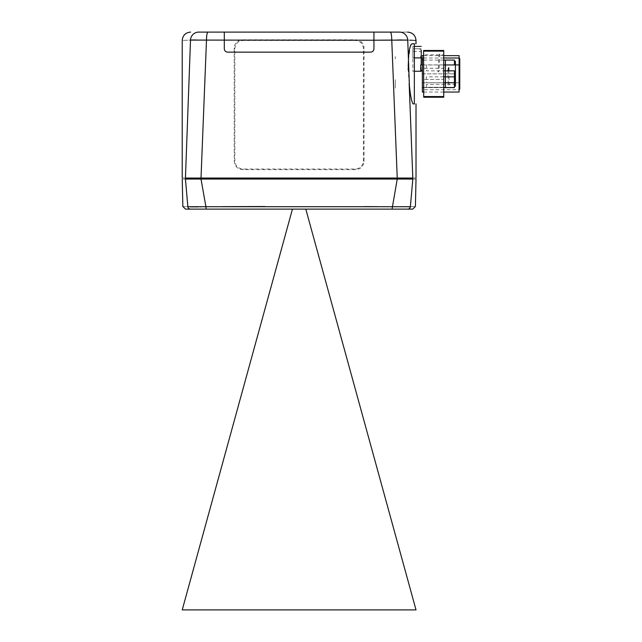 <?xml version="1.0" encoding="UTF-8"?>
<svg xmlns="http://www.w3.org/2000/svg" width="642" height="642" viewBox="0 0 642 642"><rect width="100%" height="100%" fill="white"/><g stroke="black" fill="none" stroke-linecap="round" stroke-linejoin="round"><path stroke-width="0.48" stroke-dasharray="3.21 2.41" d="M228.143 32.1L198.723 32.1A8.346 8.218 -90 0 0 190.513 40.085C179.993 40.542 179.993 40.542 190.513 40.085L185.434 178.051L412.814 178.051C417.075 178.051 417.075 178.051 412.814 178.051L409.411 85.651C410.39 95.746 411.626 101.837 413.111 103.908L414.347 103.908C416.578 103.908 416.578 103.908 414.347 103.908L414.347 43.792L411.811 43.792L414.347 43.792C416.578 43.792 416.578 43.792 414.347 43.792L411.811 43.792L410.736 44.956M409.885 40.181L407.734 40.085A8.346 8.218 -90 0 0 399.525 32.1C409.861 32.1 409.861 32.1 399.525 32.1L370.105 32.1M416.016 40.446L415.591 40.43M414.563 40.382L413.488 40.334M412.966 40.318L411.987 40.269M408.464 59.891L407.734 40.085L402.237 39.964M397.414 39.997L391.756 40.085L397.238 178.051M363.42 48.8C362.995 43.656 360.21 40.871 355.066 40.446L243.182 40.446C238.038 40.871 235.253 43.656 234.828 48.8L234.828 160.685C235.253 165.829 238.038 168.613 243.182 169.039L355.066 169.039C360.21 168.613 362.995 165.829 363.42 160.685L363.42 48.8L364.07 48.15C363.845 44.322 362 41.706 358.533 40.302L373.941 40.213M358.533 40.302L355.708 39.812L242.54 39.812L239.715 40.302C236.208 41.754 234.362 44.37 234.178 48.15L234.218 161.303C234.755 166.406 237.54 169.183 242.58 169.64L355.668 169.64C360.748 169.143 363.532 166.366 364.03 161.303L364.07 48.15M198.723 32.1L207.976 32.1A8.346 1.485 -90 0 0 206.491 40.085L239.715 40.302M201.01 178.051L206.491 40.085L196.011 39.964M192.014 40.005L190.513 40.085M409.476 86.253L409.411 85.651M408.489 59.401L410.543 45.413M409.155 83.243L408.184 69.817M408.184 68.044L408.208 66.543M185.434 178.051C181.172 178.051 181.172 178.051 185.434 178.051M459.102 92.055L459.102 89.703L422.364 89.703L422.364 92.055M454.432 87.625L422.364 87.625L422.364 71.487M422.364 64.906L454.432 64.906M422.364 60.075L422.364 89.703M422.364 82.794L459.102 82.794M420.695 57.892L420.695 55.982L421.2 55.982M443.742 57.997L423.704 57.997M459.102 57.997L459.102 55.645M422.364 55.798L422.364 57.997M395.312 88.195L395.312 79.72L395.312 88.195M395.312 58.904L395.312 56.568L395.312 58.904M420.366 49.635L419.523 48.8A0.835 0.835 0 0 1 420.366 49.635M439.746 54.072L438.863 55.485L438.133 72.016L439.08 70.604L439.746 54.072M448.814 70.845L449.231 84.696L448.317 85.627L447.907 70.845M421.2 70.379L421.2 64.906M421.2 57.997L421.2 51.384L412.846 51.384L412.846 71.262L414.347 71.262M443.742 51.135L443.742 57.315L443.742 51.135L423.704 51.135L423.704 87.44L443.742 87.44L443.742 57.315L443.742 68.301L423.704 68.301L423.704 51.135M421.2 46.417L412.846 46.417L412.846 57.892L421.2 57.892L421.2 55.364M421.24 54.321L421.24 49.996M445.412 60.075L445.412 64.954M445.412 70.845L445.412 87.625M414.347 57.892L412.846 57.892L412.846 46.417L414.347 46.417M443.742 64.954L426.376 64.954L426.376 70.845L443.742 70.845M423.704 60.075L443.742 60.075M443.742 87.625L423.704 87.625M443.742 76.855L426.376 76.855L426.376 82.746L443.742 82.746M421.2 48.8L412.846 48.8L421.2 48.8M423.704 50.469L423.704 54.827L443.742 54.827L443.742 50.469M423.704 96.557L423.704 97.231M443.742 97.231L443.742 79.399L423.704 79.399L443.742 79.399L443.742 96.557M454.432 82.746L454.432 84.367L426.376 84.367L454.432 84.367L454.432 76.855M422.364 73.846L454.432 73.846L422.364 73.846M426.376 87.296L426.376 84.367L426.376 87.296L454.432 87.296L426.376 87.296M205.681 206.732L206.21 209.115L392.037 209.115L392.326 206.724L394.019 206.764M185.506 209.115L190.505 209.115C184.174 209.115 184.174 209.115 190.505 209.115A2.672 2.656 90 0 1 187.865 206.724C181.493 206.443 181.493 206.443 187.865 206.724L190.642 206.876M198.434 206.868L200.232 206.844M200.753 206.836L204.71 206.756M205.978 206.724L221.739 206.66M264.689 206.531L364.078 206.612M378.018 206.668L392.326 206.724L397.238 179.054L185.434 179.054C181.188 179.054 181.188 179.054 185.434 179.054L187.865 206.724M394.581 206.78L407.606 206.876M407.991 206.868L408.689 206.852M409.098 206.836L410.021 206.78M410.374 206.724L410.382 206.724C416.754 206.443 416.754 206.443 410.382 206.724L412.814 179.054L397.238 179.054M412.814 179.054C417.059 179.054 417.059 179.054 412.814 179.054M182.232 609.9L292.447 209.115L305.801 209.115L416.016 609.9L182.232 609.9M305.801 209.115L292.447 209.115M399.525 32.1L390.272 32.1A8.346 1.485 -90 0 1 391.756 40.085M363.42 160.685L364.03 161.303M243.182 169.039L242.58 169.64M355.066 169.039L355.668 169.64M234.828 160.685L234.218 161.303M234.828 48.8L234.178 48.15M243.182 40.446L242.54 39.812M355.066 40.446L355.708 39.812M409.275 208.618A2.672 2.656 90 0 0 410.382 206.724M205.922 206.724L201.01 179.054M423.704 92.055L443.742 92.055M423.704 55.645L443.742 55.645M206.21 209.115L392.037 209.115M407.742 209.115L412.742 209.115"/><path stroke-width="0.96" d="M198.723 32.1L207.976 32.1L198.723 32.1C188.387 32.1 188.387 32.1 198.723 32.1A8.346 8.218 90 0 0 190.513 40.085C179.993 40.542 179.993 40.542 190.513 40.085L373.941 40.213L373.941 32.1L224.307 32.1L224.307 48.8C224.507 50.83 225.623 51.946 227.653 52.138L370.594 52.138C372.625 51.946 373.732 50.83 373.941 48.8L373.941 40.213L407.734 40.085C418.255 40.542 418.255 40.542 407.734 40.085L409.411 85.651C410.407 95.802 411.634 101.893 413.111 103.908L414.347 103.908C416.578 103.908 416.578 103.908 414.347 103.908L414.347 43.792C416.578 43.792 416.578 43.792 414.347 43.792L411.811 43.792C409.813 45.927 408.697 51.296 408.464 59.891L408.489 59.401M201.01 178.051L206.491 40.085A8.346 1.485 90 0 1 207.976 32.1L373.941 32.1L224.307 32.1L224.307 48.8C224.499 50.822 225.615 51.93 227.653 52.138L370.594 52.138C372.633 51.938 373.748 50.822 373.941 48.8L373.941 40.213L391.756 40.085L397.238 178.051L185.434 178.051C181.172 178.051 181.172 178.051 185.434 178.051L190.513 40.085M373.941 40.213L373.941 32.1L399.525 32.1A8.346 8.218 90 0 1 407.734 40.085M415.591 40.43L414.563 40.382M413.488 40.334L412.966 40.318M411.987 40.269L409.885 40.181M402.237 39.964L397.414 39.997M196.011 39.964L192.014 40.005M409.155 83.243L412.814 178.051C417.075 178.051 417.075 178.051 412.814 178.051L397.238 178.051M410.543 45.413L410.736 44.956M408.184 69.817L408.184 68.044M408.208 66.543L408.464 59.891M228.143 32.1L370.105 32.1M422.364 71.487L421.698 70.379L420.695 70.379L420.695 64.906L422.364 64.906M423.704 92.055L422.364 92.055L422.364 60.075L423.704 60.075M454.432 64.906L459.102 64.906L459.102 92.055L443.742 92.055M459.102 89.703L459.102 57.997L443.742 57.997M423.704 57.997L420.695 57.892M443.742 55.645L459.102 55.645L459.102 57.997M422.364 55.798L421.2 55.982M422.364 57.997L422.364 60.075M447.907 70.845L448.718 67.595L448.814 70.845M459.768 89.166L459.768 58.534L459.768 89.166M414.347 71.262L421.2 71.262L421.2 70.379M421.2 64.906L421.2 57.997M423.568 51.135L443.742 51.135L443.742 96.557L423.704 96.557L423.568 51.135M421.24 49.996L421.24 54.321M445.412 87.625L445.412 60.075M445.412 64.954L445.412 70.845M445.412 76.855L445.412 82.746L445.412 76.855M421.2 55.364L421.2 57.892L414.347 57.892M414.347 46.417L421.2 46.417M455.427 61.231L455.427 81.093L455.427 61.231M443.742 60.075L454.432 60.075L454.432 64.954L443.742 64.954M443.742 82.746L454.432 82.746L454.432 87.625L443.742 87.625M423.704 87.625L422.364 87.625M443.742 70.845L454.432 70.845L454.432 76.855L443.742 76.855M423.704 51.135L423.704 50.469L443.742 50.469L443.742 51.135M443.742 96.557L443.742 97.231L423.704 97.231L423.704 96.557M455.427 71.856L455.427 86.269L455.427 71.856M454.432 76.855L454.432 82.746M397.238 179.054L392.037 209.115L407.742 209.115C414.074 209.115 414.074 209.115 407.742 209.115L190.505 209.115L206.21 209.115L205.922 206.724L187.865 206.724C181.493 206.443 181.493 206.443 187.865 206.724L185.434 179.054L412.814 179.054C417.059 179.054 417.059 179.054 412.814 179.054L410.382 206.724C416.754 206.443 416.754 206.443 410.382 206.724L205.978 206.724M190.642 206.876L198.434 206.868M200.232 206.844L200.753 206.836M204.71 206.756L205.681 206.732M221.739 206.66L264.689 206.531M364.078 206.612L378.018 206.668M394.019 206.764L394.581 206.78M408.689 206.852L409.098 206.836M185.434 179.054C181.188 179.054 181.188 179.054 185.434 179.054M292.447 209.115L182.232 609.9L416.016 609.9L305.801 209.115M399.525 32.1L390.272 32.1A8.346 1.485 90 0 1 391.756 40.085M182.232 179.054L182.842 206.499L185.506 209.115L190.505 209.115A2.672 2.656 -90 0 1 187.865 206.724M410.382 206.724A2.672 2.656 -90 0 1 407.742 209.115A2.672 2.656 90 0 0 409.275 208.618M205.922 206.724L201.01 179.054M416.016 43.792L416.016 40.446C415.526 35.382 412.742 32.598 407.67 32.1M182.232 178.051L182.232 40.446C182.721 35.382 185.506 32.598 190.578 32.1M416.016 178.051L416.016 103.908M422.364 55.645L423.704 55.645M392.037 209.115L206.21 209.115M416.016 179.054L415.406 206.499L412.742 209.115L407.742 209.115"/></g></svg>
